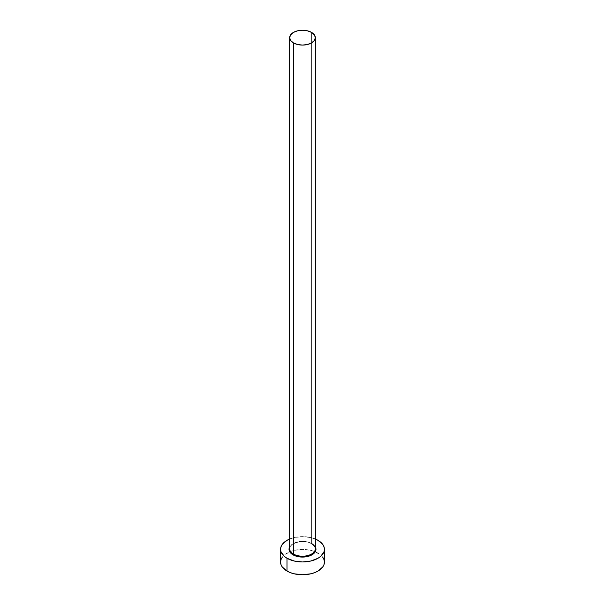 <?xml version="1.0" encoding="UTF-8"?>
<svg xmlns="http://www.w3.org/2000/svg" width="605" height="605" viewBox="0 0 605 605"><rect width="100%" height="100%" fill="white"/><g stroke="black" fill="none" stroke-linecap="round" stroke-linejoin="round"><path stroke-width="0.45" stroke-dasharray="3.02 2.27" d="M312.029 543.797L307.658 542.11L299.868 541.672L292.971 543.797L289.651 546.95A13.469 7.782 180 0 1 312.029 543.797L315.349 546.95M315.349 548.788A12.849 7.419 0 0 0 311.583 543.54A12.849 7.419 0 0 0 298.394 541.755A12.849 7.419 0 0 0 289.772 547.79M311.583 543.54L311.583 32.42L311.583 543.54A12.849 7.419 0 0 0 297.584 541.936A12.849 7.419 0 0 0 289.651 548.788C288.766 542.98 304.323 538.949 311.711 543.827M324.431 562.09A21.931 12.66 0 0 0 318.011 553.136L318.011 540.341L318.011 553.136A21.931 12.66 0 0 0 315.258 551.79A21.931 12.66 0 0 0 289.742 551.79A21.931 12.66 0 0 0 280.569 562.09M289.651 539.032A21.931 12.66 180 0 1 315.349 539.032L310.894 537.595L302.5 536.635L294.106 537.595L289.651 539.032M322.76 557.243L320.733 555.05L314.683 551.563L310.894 550.391L302.5 549.423L294.106 550.391L290.317 551.563L284.267 555.05L282.24 557.243"/><path stroke-width="0.91" d="M289.772 547.79A12.849 7.419 0 0 0 293.417 554.029L292.971 554.8A13.469 7.782 180 0 1 289.651 546.95M289.651 37.669L289.651 548.788A12.849 7.419 0 0 0 293.417 554.029A12.849 7.419 0 0 0 307.416 555.64A12.849 7.419 0 0 0 315.349 548.788L315.349 37.669A12.849 7.419 180 0 1 307.416 44.52A12.849 7.419 180 0 1 293.417 42.91L293.417 554.029L293.417 42.91A12.849 7.419 180 0 1 289.651 37.669A12.849 7.419 180 0 1 297.584 30.817A12.849 7.419 180 0 1 311.583 32.42A12.849 7.419 180 0 1 315.349 37.669L314.366 34.825L311.583 32.42L307.416 30.817L302.5 30.25L297.584 30.817L293.417 32.42L290.634 34.825L289.651 37.669L290.634 40.505L293.417 42.91L297.584 44.52L302.5 45.08L307.416 44.52L311.583 42.91L314.366 40.505L315.349 37.669M315.349 539.032A21.931 12.66 180 0 1 318.011 540.341A21.931 12.66 180 0 1 324.431 549.295A21.931 12.66 180 0 1 310.894 560.994A21.931 12.66 180 0 1 286.989 558.249L286.989 571.044A21.931 12.66 0 0 0 310.894 573.79A21.931 12.66 0 0 0 324.431 562.09L324.008 559.617L322.76 557.243M282.24 557.243L280.992 559.617L280.569 562.09A21.931 12.66 0 0 0 286.989 571.044L286.989 558.249A21.931 12.66 180 0 1 280.569 549.295A21.931 12.66 180 0 1 289.651 539.032M290.317 538.768L286.989 540.341L282.24 544.455L280.992 546.829L280.569 549.295L280.992 551.768L284.267 556.335L286.989 558.249L294.106 560.994L302.5 561.962L310.894 560.994L318.011 558.249L320.733 556.335L324.008 551.768L324.431 549.295L324.008 546.829L322.76 544.455L318.011 540.341L314.683 538.768M314.948 546.323L315.712 547.782L315.712 550.815L313.7 553.62L309.987 555.768L302.5 557.076L295.013 555.768L291.3 553.62L289.288 550.815L289.288 547.782L290.052 546.323M280.569 549.295L280.569 562.09L280.992 564.556L282.24 566.93L286.989 571.044L290.317 572.617L294.106 573.79L302.5 574.75L310.894 573.79L314.683 572.617L318.011 571.044L322.76 566.93L324.008 564.556L324.431 562.09L324.431 549.295M315.349 546.95A13.469 7.782 180 0 1 309.495 555.942A13.469 7.782 180 0 1 292.971 554.8L293.417 554.029A12.849 7.419 0 0 0 306.606 555.813A12.849 7.419 0 0 0 315.228 549.779A12.849 7.419 0 0 0 311.583 543.54M315.349 548.788C315.341 546.958 314.131 545.302 311.711 543.827"/></g></svg>
